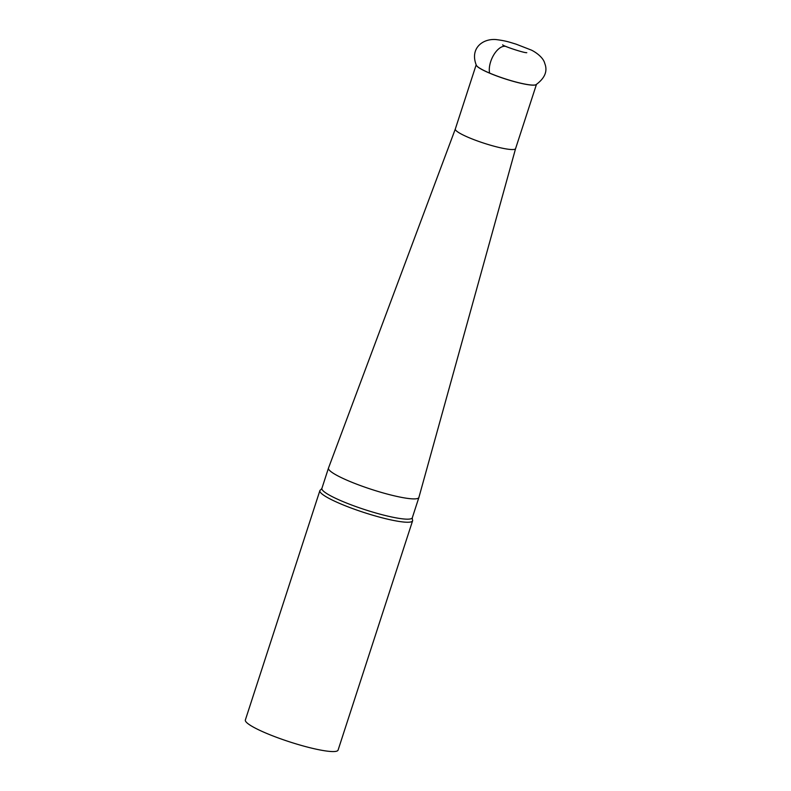 <?xml version="1.0" encoding="UTF-8"?>
<svg xmlns="http://www.w3.org/2000/svg" width="791" height="791" viewBox="0 0 791 791"><rect width="100%" height="100%" fill="white"/><g stroke="black" fill="none" stroke-linecap="round" stroke-linejoin="round"><path stroke-width="1.19" d="M489.609 73.088A17.066 8.711 -67 0 1 490.677 61.649A17.066 8.711 -67 0 1 505.034 46.293A17.066 8.711 -67 0 1 506.398 46.639M404.804 522.129A48.745 7.139 -162 0 1 351.688 508.227A48.745 7.139 -162 0 1 319.871 490.657A48.745 7.139 -162 0 1 320.78 489.777L321.897 488.363A47.529 6.961 18 0 0 352.924 505.498A47.529 6.961 18 0 0 404.705 519.054A47.529 6.961 18 0 0 412.309 517.749L412.368 519.539A48.745 7.139 -162 0 1 412.595 520.785A48.745 7.139 -162 0 1 404.804 522.129M476.37 65.307A31.689 4.637 18 0 0 499.042 76.757A31.689 4.637 18 0 0 531.463 85.023A31.689 4.637 18 0 0 536.001 84.686C544.9 78.18 547.817 71.091 544.752 63.409C543.11 56.388 532.857 50.486 530.514 49.764L516.058 44.138C509.819 42.319 506.507 40.855 495.908 39.55C482.243 38.482 469.666 48.745 476.37 65.307M510.521 149.469A31.689 4.637 -162 0 1 476.004 140.432A31.689 4.637 -162 0 1 455.319 129.012A31.689 4.637 -162 0 1 455.329 128.982L328.492 468.054A47.529 6.961 18 0 0 328.483 468.104A47.529 6.961 18 0 0 359.51 485.229A47.529 6.961 18 0 0 411.29 498.785A47.529 6.961 18 0 0 418.894 497.48A47.529 6.961 18 0 0 418.904 497.43L515.594 148.579A31.689 4.637 -162 0 1 515.594 148.599A31.689 4.637 -162 0 1 510.521 149.469M412.595 520.785L338.083 750.105A48.745 7.139 -162 0 1 330.292 751.45A48.745 7.139 -162 0 1 277.176 737.548A48.745 7.139 -162 0 1 245.358 719.978L319.871 490.657M536.298 84.528A31.689 4.637 -162 0 1 531.443 85.082A31.689 4.637 -162 0 1 498.063 76.47A31.689 4.637 -162 0 1 476.212 65.01M502.631 44.83C503.541 46.214 524.502 53.165 526.766 52.671L526.786 52.681M328.483 468.104L321.897 488.363M476.152 64.882L455.319 129.012M418.894 497.48L412.309 517.749M536.427 84.469L515.594 148.599"/></g></svg>
